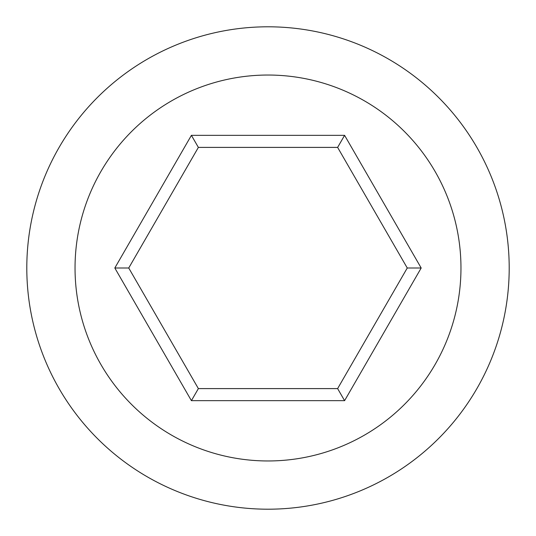 <?xml version="1.0" encoding="UTF-8"?>
<svg xmlns="http://www.w3.org/2000/svg" width="536" height="536" viewBox="0 0 536 536"><rect width="100%" height="100%" fill="white"/><g stroke="black" fill="none" stroke-linecap="round" stroke-linejoin="round"><path stroke-width="0.8" d="M337.626 147.4L344.594 135.34L421.182 268L344.594 400.66L191.406 400.66L114.818 268L128.741 268L198.374 388.6L337.626 388.6L407.26 268L337.626 147.4L198.374 147.4L128.741 268M191.406 400.66L198.374 388.6M114.818 268L191.406 135.34L198.374 147.4M421.182 268L407.26 268M191.406 135.34L344.594 135.34M75.04 268A192.96 192.96 0 0 1 364.48 100.889A192.96 192.96 0 0 1 364.48 435.111A192.96 192.96 0 0 1 75.04 268M344.594 400.66L337.626 388.6M26.8 268A241.2 241.2 0 0 1 268 26.8A241.2 241.2 0 0 1 509.2 268A241.2 241.2 0 0 1 268 509.2A241.2 241.2 0 0 1 26.8 268"/></g></svg>
